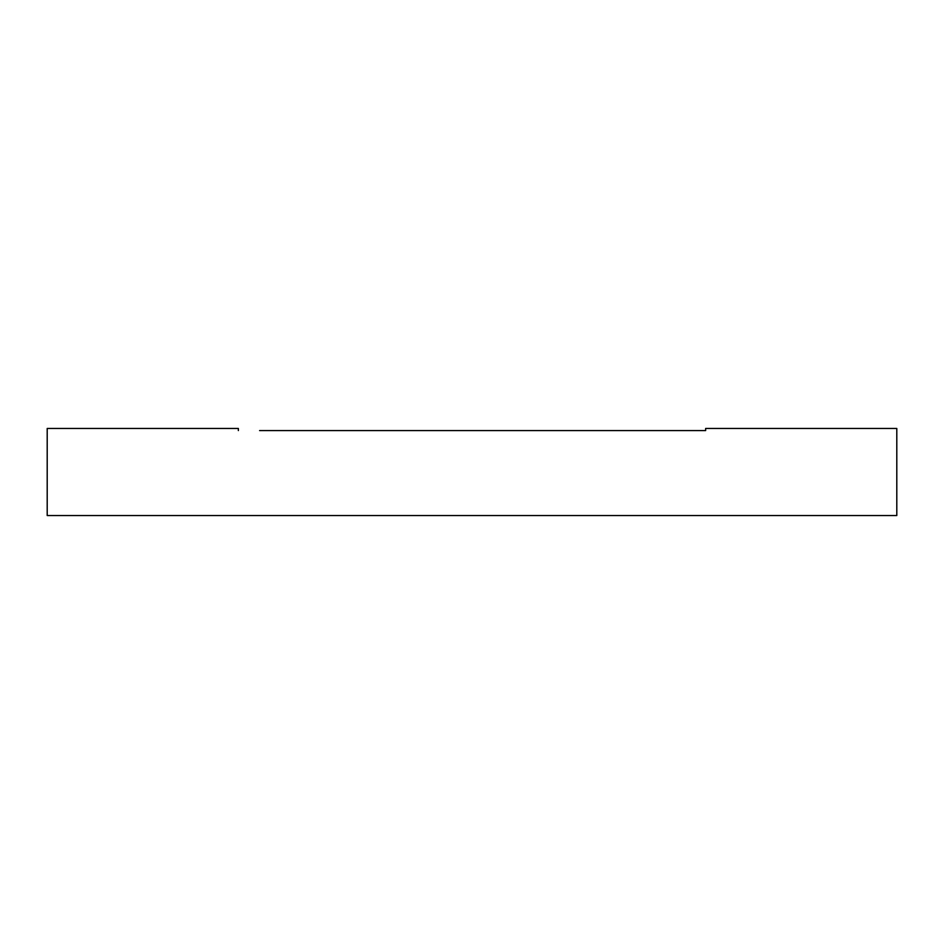 <?xml version="1.0" encoding="UTF-8"?>
<svg xmlns="http://www.w3.org/2000/svg" width="944" height="944" viewBox="0 0 944 944"><rect width="100%" height="100%" fill="white"/><g stroke="black" fill="none" stroke-linecap="round" stroke-linejoin="round"><path stroke-width="1.42" d="M259.6 430.582L705.64 430.582L705.64 428.458L896.8 428.458L896.8 515.542L47.2 515.542L47.2 428.458L238.36 428.458L238.36 430.582M705.64 430.582L684.4 430.582"/></g></svg>
